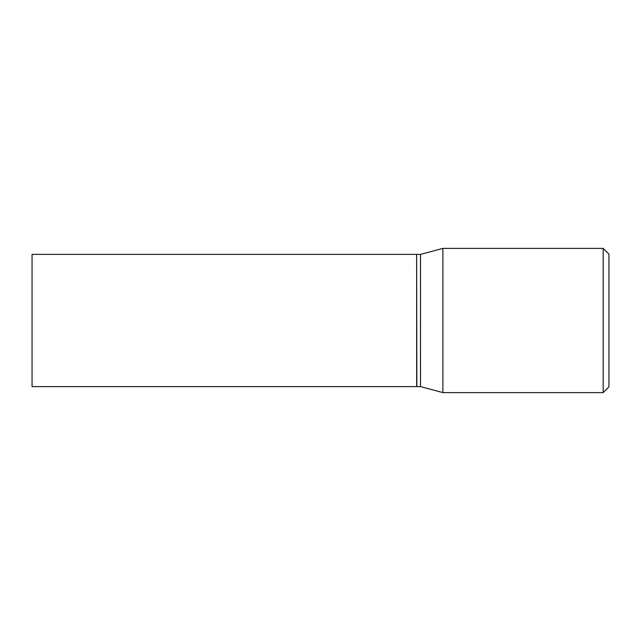 <?xml version="1.0" encoding="UTF-8"?>
<svg xmlns="http://www.w3.org/2000/svg" width="641" height="641" viewBox="0 0 641 641"><rect width="100%" height="100%" fill="white"/><g stroke="black" fill="none" stroke-linecap="round" stroke-linejoin="round"><path stroke-width="0.96" d="M32.05 320.5L32.05 386.611L416.65 386.611L416.65 254.389L32.05 254.389L32.05 320.5M416.65 254.581L416.842 386.611L420.496 386.611L442.891 392.613L603.181 392.613L603.181 248.388L442.891 248.388L442.891 392.613M416.842 254.389L420.496 254.389L420.496 386.611M603.181 248.388L608.95 254.156L608.95 386.844L603.181 392.613M420.496 254.389L442.891 248.388"/></g></svg>
